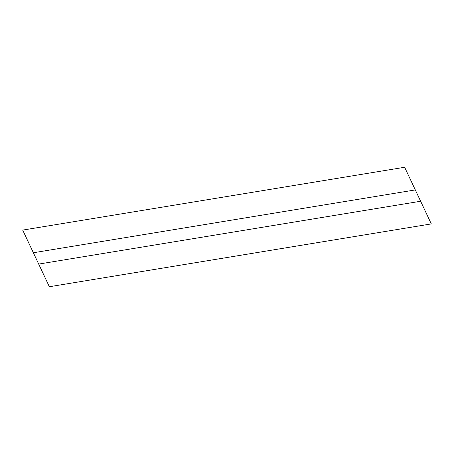 <?xml version="1.0" encoding="UTF-8"?>
<svg xmlns="http://www.w3.org/2000/svg" width="454" height="454" viewBox="0 0 454 454"><rect width="100%" height="100%" fill="white"/><g stroke="black" fill="none" stroke-linecap="round" stroke-linejoin="round"><path stroke-width="0.68" d="M22.7 230.093L404.645 167.265L431.3 223.907L49.355 286.735L22.7 230.093M33.363 252.753L415.308 189.92M38.692 264.08L420.637 201.247"/></g></svg>
